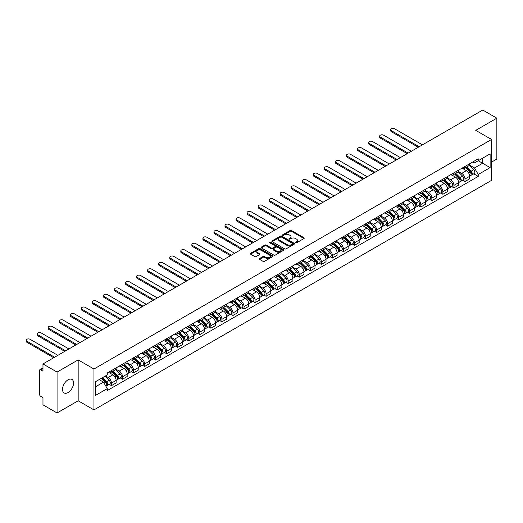 <?xml version="1.0" encoding="UTF-8"?>
<svg xmlns="http://www.w3.org/2000/svg" width="523" height="523" viewBox="0 0 523 523"><rect width="100%" height="100%" fill="white"/><g stroke="black" fill="none" stroke-linecap="round" stroke-linejoin="round"><path stroke-width="0.78" d="M295.6 242.803A0.686 0.399 0 0 0 296.574 242.803L303.961 238.54A0.981 0.569 0 0 0 304.249 238.142A0.981 0.569 0 0 0 303.961 237.736L291.448 230.512A0.981 0.569 0 0 0 290.056 230.512L282.675 234.781A0.686 0.399 0 0 0 283.649 235.343L284.604 234.788A3.145 1.817 0 0 1 289.049 234.788L290.095 235.389A3.145 1.817 0 0 1 291.017 236.677A3.145 1.817 0 0 1 290.095 237.958L289.141 238.514A0.686 0.399 0 0 0 290.108 239.076L291.069 238.521A3.145 1.817 0 0 1 295.515 238.521L296.561 239.122A3.145 1.817 0 0 1 297.482 240.41A3.145 1.817 0 0 1 296.561 241.691L295.6 242.247A0.686 0.399 0 0 0 295.6 242.803L295.6 242.247M68.042 392.564A7.812 4.511 120 0 0 73.142 385.68A7.812 4.511 120 0 0 71.945 379.417A7.812 4.511 120 0 0 68.042 379.809A7.812 4.511 120 0 0 62.937 386.693A7.812 4.511 120 0 0 64.133 392.95A7.812 4.511 120 0 0 68.042 392.564M490.613 138.935A7.812 4.511 120 0 0 489.776 138.19A7.812 4.511 120 0 0 488.711 137.843M259.545 258.525A0.981 0.569 0 0 0 259.258 258.931A0.981 0.569 0 0 0 259.545 259.33L263.056 261.356A0.981 0.569 0 0 0 264.442 261.356L272.646 256.623A0.981 0.569 0 0 0 272.934 256.218A0.981 0.569 0 0 0 272.646 255.819L260.134 248.595A0.981 0.569 0 0 0 258.741 248.595L250.543 253.328A0.981 0.569 0 0 0 250.256 253.733A0.981 0.569 0 0 0 250.543 254.132L254.779 256.584A0.981 0.569 0 0 0 256.172 256.584L259.683 254.557A0.981 0.569 0 0 0 259.97 254.152A0.981 0.569 0 0 0 259.683 253.753L257.578 252.537A2.628 1.517 0 0 1 256.806 251.465A2.628 1.517 0 0 1 258.434 250.059A2.628 1.517 0 0 1 261.297 250.393L269.535 255.146A2.628 1.517 0 0 1 270.306 256.218A2.628 1.517 0 0 1 268.685 257.623A2.628 1.517 0 0 1 265.815 257.296L264.442 256.499A0.981 0.569 0 0 0 263.056 256.499L259.545 258.525L259.545 259.33M93.963 369.009L78.169 359.896L57.066 372.075L42.971 363.943L482.755 110.033L496.85 118.172L475.747 130.358L491.542 139.471L93.963 369.009L93.963 409.901L491.542 180.363L491.542 139.471M284.669 248.876A0.981 0.569 0 0 0 286.061 248.876L294.266 244.143A0.981 0.569 0 0 0 294.554 243.738A0.981 0.569 0 0 0 294.266 243.339L281.753 236.115A0.981 0.569 0 0 0 280.361 236.115L272.156 240.848A0.981 0.569 0 0 0 271.868 241.253A0.981 0.569 0 0 0 272.156 241.652L284.669 248.876M270.038 242.953A0.686 0.399 0 0 1 270.731 243.051L270.731 242.234L283.453 249.576A0.981 0.569 0 0 1 283.741 249.981A0.981 0.569 0 0 1 283.453 250.38L275.255 255.119A0.981 0.569 0 0 1 273.862 255.119L261.35 247.895L261.35 247.091A0.981 0.569 0 0 0 261.062 247.49A0.981 0.569 0 0 0 261.35 247.895M261.35 247.091L264.86 245.065A0.981 0.569 0 0 1 266.253 245.065L271.326 247.994A0.981 0.569 0 0 0 272.718 247.994L275.046 246.647A0.981 0.569 0 0 0 275.333 246.248A0.981 0.569 0 0 0 275.046 245.843L269.763 242.796A0.686 0.399 0 0 1 270.731 242.234M57.066 372.075L57.066 412.967L42.971 404.828L42.971 397.591L40.774 396.323A2 1.157 -120 0 1 39.362 393.871L39.362 370.729A2 1.157 -120 0 1 39.774 369.813L42.971 367.97M491.542 162.123L496.85 159.057L496.85 118.172M57.066 412.967L78.169 400.781L93.963 409.901M42.971 363.943L42.971 371.18L40.774 369.911A2 1.157 -120 0 0 39.774 369.813M464.98 166.458A4.609 2.661 60 0 1 464.025 168.524L468.7 165.83A4.609 2.661 -120 0 0 469.654 163.758M458.351 171.42L461.724 173.368A4.609 2.661 60 0 1 464.98 179.01L469.654 176.31A4.609 2.661 -120 0 0 466.398 170.668L463.051 168.739M469.654 176.31L469.654 178.807L464.98 181.507L462.737 180.213M464.025 168.524A4.609 2.661 60 0 1 461.757 168.321M464.98 179.01L464.98 181.507M453.931 172.838A4.609 2.661 60 0 1 452.977 174.904L457.651 172.204A4.609 2.661 -120 0 0 458.606 170.138M451.695 186.587L453.931 187.881L458.606 185.188L458.606 182.69A4.609 2.661 -120 0 0 455.35 177.049L452.003 175.113M452.977 174.904A4.609 2.661 60 0 1 450.708 174.695M447.302 177.8L450.676 179.749A4.609 2.661 60 0 1 453.931 185.39L453.931 187.881M442.883 179.212A4.609 2.661 60 0 1 441.935 181.285L446.603 178.585A4.609 2.661 -120 0 0 447.557 176.519M440.647 192.967L442.883 194.262L447.557 191.562L447.557 189.071A4.609 2.661 -120 0 0 444.302 183.429L440.954 181.494M441.935 181.285A4.609 2.661 60 0 1 439.666 181.076M436.254 184.174L439.627 186.123A4.609 2.661 60 0 1 442.883 191.764L442.883 194.262M431.841 185.593A4.609 2.661 60 0 1 430.887 187.659L435.561 184.965A4.609 2.661 -120 0 0 436.509 182.893M429.599 199.348L431.841 200.642L436.515 197.942L436.515 195.445A4.609 2.661 -120 0 0 433.253 189.803L429.906 187.875M430.887 187.659A4.609 2.661 60 0 1 428.618 187.456M425.206 190.555L428.579 192.503A4.609 2.661 60 0 1 431.841 198.145L431.841 200.642M420.793 191.974A4.609 2.661 60 0 1 419.838 194.04L424.513 191.34A4.609 2.661 -120 0 0 425.467 189.274M418.55 205.722L420.793 207.016L425.467 204.316L425.467 201.826A4.609 2.661 -120 0 0 422.205 196.184L418.864 194.249M419.838 194.04A4.609 2.661 60 0 1 417.57 193.83M414.157 196.936L417.531 198.884A4.609 2.661 60 0 1 420.793 204.526L420.793 207.016M409.744 198.348A4.609 2.661 60 0 1 408.79 200.42L413.464 197.72A4.609 2.661 -120 0 0 414.419 195.654M407.502 212.103L409.744 213.397L414.419 210.697L414.419 208.206A4.609 2.661 -120 0 0 411.156 202.564L407.816 200.629M408.79 200.42A4.609 2.661 60 0 1 406.521 200.211M403.109 203.31L406.482 205.258A4.609 2.661 60 0 1 409.744 210.9L409.744 213.397M398.696 204.728A4.609 2.661 60 0 1 397.742 206.794L402.416 204.101A4.609 2.661 -120 0 0 403.37 202.028M396.454 218.483L398.696 219.778L403.37 217.078L403.37 214.58A4.609 2.661 -120 0 0 400.108 208.939L396.767 207.01M397.742 206.794A4.609 2.661 60 0 1 395.473 206.592M392.06 209.69L395.44 211.638A4.609 2.661 60 0 1 398.696 217.28L398.696 219.778M387.648 211.109A4.609 2.661 60 0 1 386.693 213.175L391.367 210.475A4.609 2.661 -120 0 0 392.322 208.409M385.405 224.857L387.648 226.152L392.322 223.452L392.322 220.961A4.609 2.661 -120 0 0 389.066 215.319L385.719 213.384M386.693 213.175A4.609 2.661 60 0 1 384.425 212.966M381.012 216.071L384.392 218.019A4.609 2.661 60 0 1 387.648 223.661L387.648 226.152M376.599 217.483A4.609 2.661 60 0 1 375.645 219.555L380.319 216.855A4.609 2.661 -120 0 0 381.274 214.79M374.357 231.238L376.599 232.532L381.274 229.832L381.274 227.342A4.609 2.661 -120 0 0 378.018 221.7L374.671 219.765M375.645 219.555A4.609 2.661 60 0 1 373.376 219.346M369.964 222.445L373.344 224.393A4.609 2.661 60 0 1 376.599 230.035L376.599 232.532M365.551 223.864A4.609 2.661 60 0 1 364.596 225.929L369.271 223.236A4.609 2.661 -120 0 0 370.225 221.164M363.308 237.619L365.551 238.913L370.225 236.213L370.225 233.716A4.609 2.661 -120 0 0 366.969 228.074L363.622 226.145M364.596 225.929A4.609 2.661 60 0 1 362.328 225.727M358.915 228.826L362.295 230.774A4.609 2.661 60 0 1 365.551 236.416L365.551 238.913M354.502 230.244A4.609 2.661 60 0 1 353.548 232.31L358.222 229.61A4.609 2.661 -120 0 0 359.177 227.544M352.26 243.993L354.502 245.287L359.177 242.587L359.177 240.096A4.609 2.661 -120 0 0 355.921 234.454L352.574 232.519M353.548 232.31A4.609 2.661 60 0 1 351.279 232.101M347.873 235.2L351.247 237.154A4.609 2.661 60 0 1 354.502 242.796L354.502 245.287M343.454 236.618A4.609 2.661 60 0 1 342.5 238.691L347.174 235.991A4.609 2.661 -120 0 0 348.128 233.925M341.218 250.373L343.454 251.668L348.128 248.968L348.128 246.477A4.609 2.661 -120 0 0 344.873 240.828L341.526 238.9M342.5 238.691A4.609 2.661 60 0 1 340.231 238.481M336.825 241.58L340.198 243.528A4.609 2.661 60 0 1 343.454 249.17L343.454 251.668M332.406 242.999A4.609 2.661 60 0 1 331.451 245.065L336.126 242.371A4.609 2.661 -120 0 0 337.08 240.299M330.17 256.754L332.406 258.048L337.08 255.348L337.08 252.851A4.609 2.661 -120 0 0 333.824 247.209L330.477 245.28M331.451 245.065A4.609 2.661 60 0 1 329.189 244.862M325.777 247.961L329.15 249.909A4.609 2.661 60 0 1 332.406 255.551L332.406 258.048M321.357 249.379A4.609 2.661 60 0 1 320.409 251.445L325.084 248.745A4.609 2.661 -120 0 0 326.032 246.679M319.122 263.128L321.364 264.422L326.032 261.722L326.032 259.231A4.609 2.661 -120 0 0 322.776 253.59L319.429 251.655M320.409 251.445A4.609 2.661 60 0 1 318.141 251.236M314.728 254.335L318.102 256.29A4.609 2.661 60 0 1 321.364 261.931L321.364 264.422M310.316 255.754A4.609 2.661 60 0 1 309.361 257.826L314.035 255.126A4.609 2.661 -120 0 0 314.99 253.06M308.073 269.508L310.316 270.803L314.99 268.103L314.99 265.612A4.609 2.661 -120 0 0 311.728 259.964L308.387 258.035M309.361 257.826A4.609 2.661 60 0 1 307.093 257.617M303.68 260.716L307.053 262.664A4.609 2.661 60 0 1 310.316 268.306L310.316 270.803M299.267 262.134A4.609 2.661 60 0 1 298.313 264.2L302.987 261.5A4.609 2.661 -120 0 0 303.941 259.434M297.025 275.889L299.267 277.183L303.941 274.483L303.941 271.986A4.609 2.661 -120 0 0 300.679 266.344L297.339 264.416M298.313 264.2A4.609 2.661 60 0 1 296.044 263.991M292.632 267.096L296.005 269.044A4.609 2.661 60 0 1 299.267 274.686L299.267 277.183M288.219 268.515A4.609 2.661 60 0 1 287.264 270.581L291.939 267.881A4.609 2.661 -120 0 0 292.893 265.815M285.976 282.263L288.219 283.558L292.893 280.858L292.893 278.367A4.609 2.661 -120 0 0 289.631 272.725L286.29 270.79M287.264 270.581A4.609 2.661 60 0 1 284.996 270.371M281.583 273.47L284.957 275.425A4.609 2.661 60 0 1 288.219 281.067L288.219 283.558M277.17 274.889A4.609 2.661 60 0 1 276.216 276.961L280.89 274.261A4.609 2.661 -120 0 0 281.845 272.189M274.928 288.644L277.17 289.938L281.845 287.238L281.845 284.747A4.609 2.661 -120 0 0 278.589 279.099L275.242 277.17M276.216 276.961A4.609 2.661 60 0 1 273.947 276.752M270.535 279.851L273.915 281.799A4.609 2.661 60 0 1 277.17 287.441L277.17 289.938M266.122 281.269A4.609 2.661 60 0 1 265.168 283.335L269.842 280.635A4.609 2.661 -120 0 0 270.796 278.569M263.88 295.024L266.122 296.312L270.796 293.619L270.796 291.121A4.609 2.661 -120 0 0 267.541 285.48L264.193 283.551M265.168 283.335A4.609 2.661 60 0 1 262.899 283.126M259.486 286.231L262.866 288.18A4.609 2.661 60 0 1 266.122 293.821L266.122 296.312M255.074 287.65A4.609 2.661 60 0 1 254.119 289.716L258.793 287.016A4.609 2.661 -120 0 0 259.748 284.95M252.831 301.398L255.074 302.693L259.748 299.993L259.748 297.502A4.609 2.661 -120 0 0 256.492 291.86L253.145 289.925M254.119 289.716A4.609 2.661 60 0 1 251.851 289.507M248.438 292.605L251.818 294.56A4.609 2.661 60 0 1 255.074 300.202L255.074 302.693M244.025 294.024A4.609 2.661 60 0 1 243.071 296.096L247.745 293.396A4.609 2.661 -120 0 0 248.7 291.324M241.783 307.779L244.025 309.073L248.7 306.373L248.7 303.883A4.609 2.661 -120 0 0 245.444 298.234L242.097 296.306M243.071 296.096A4.609 2.661 60 0 1 240.802 295.887M237.39 298.986L240.77 300.934A4.609 2.661 60 0 1 244.025 306.576L244.025 309.073M232.977 300.405A4.609 2.661 60 0 1 232.022 302.471L236.697 299.771A4.609 2.661 -120 0 0 237.651 297.705M230.735 314.16L232.977 315.447L237.651 312.754L237.651 310.257A4.609 2.661 -120 0 0 234.396 304.615L231.048 302.686M232.022 302.471A4.609 2.661 60 0 1 229.754 302.261M226.348 305.367L229.721 307.315A4.609 2.661 60 0 1 232.977 312.957L232.977 315.447M221.929 306.785A4.609 2.661 60 0 1 220.974 308.851L225.648 306.151A4.609 2.661 -120 0 0 226.603 304.085M219.693 320.534L221.929 321.828L226.603 319.128L226.603 316.637A4.609 2.661 -120 0 0 223.347 310.995L220 309.06M220.974 308.851A4.609 2.661 60 0 1 218.706 308.642M215.299 311.741L218.673 313.695A4.609 2.661 60 0 1 221.929 319.337L221.929 321.828M210.88 313.159A4.609 2.661 60 0 1 209.932 315.232L214.6 312.532A4.609 2.661 -120 0 0 215.554 310.459M208.644 326.914L210.88 328.209L215.554 325.509L215.554 323.011A4.609 2.661 -120 0 0 212.299 317.369L208.952 315.441M209.932 315.232A4.609 2.661 60 0 1 207.664 315.023M204.251 318.121L207.624 320.069A4.609 2.661 60 0 1 210.88 325.711L210.88 328.209M199.838 319.54A4.609 2.661 60 0 1 198.884 321.606L203.558 318.906A4.609 2.661 -120 0 0 204.506 316.84M197.596 333.295L199.838 334.583L204.513 331.889L204.513 329.392A4.609 2.661 -120 0 0 201.25 323.75L197.903 321.822M198.884 321.606A4.609 2.661 60 0 1 196.615 321.397M193.203 324.502L196.576 326.45A4.609 2.661 60 0 1 199.838 332.092L199.838 334.583M188.79 325.921A4.609 2.661 60 0 1 187.835 327.986L192.51 325.286A4.609 2.661 -120 0 0 193.464 323.221M186.548 339.669L188.79 340.963L193.464 338.263L193.464 335.773A4.609 2.661 -120 0 0 190.202 330.131L186.861 328.196M187.835 327.986A4.609 2.661 60 0 1 185.567 327.777M182.154 330.876L185.528 332.824A4.609 2.661 60 0 1 188.79 338.473L188.79 340.963M177.742 332.295A4.609 2.661 60 0 1 176.787 334.367L181.461 331.667A4.609 2.661 -120 0 0 182.416 329.595M175.499 346.049L177.742 347.344L182.416 344.644L182.416 342.147A4.609 2.661 -120 0 0 179.154 336.505L175.813 334.576M176.787 334.367A4.609 2.661 60 0 1 174.519 334.158M171.106 337.257L174.479 339.205A4.609 2.661 60 0 1 177.742 344.847L177.742 347.344M166.693 338.675A4.609 2.661 60 0 1 165.739 340.741L170.413 338.041A4.609 2.661 -120 0 0 171.367 335.975M164.451 352.424L166.693 353.718L171.367 351.025L171.367 348.527A4.609 2.661 -120 0 0 168.105 342.885L164.765 340.957M165.739 340.741A4.609 2.661 60 0 1 163.47 340.532M160.058 343.637L163.438 345.585A4.609 2.661 60 0 1 166.693 351.227L166.693 353.718M155.645 345.049A4.609 2.661 60 0 1 154.69 347.122L159.365 344.422A4.609 2.661 -120 0 0 160.319 342.356M153.402 358.804L155.645 360.099L160.319 357.399L160.319 354.908A4.609 2.661 -120 0 0 157.063 349.266L153.716 347.331M154.69 347.122A4.609 2.661 60 0 1 152.422 346.912M149.009 350.011L152.389 351.959A4.609 2.661 60 0 1 155.645 357.608L155.645 360.099M144.596 351.43A4.609 2.661 60 0 1 143.642 353.496L148.316 350.802A4.609 2.661 -120 0 0 149.271 348.73M142.354 365.185L144.596 366.479L149.271 363.779L149.271 361.282A4.609 2.661 -120 0 0 146.015 355.64L142.668 353.711M143.642 353.496A4.609 2.661 60 0 1 141.373 353.293M137.961 356.392L141.341 358.34A4.609 2.661 60 0 1 144.596 363.982L144.596 366.479M133.548 357.81A4.609 2.661 60 0 1 132.594 359.876L137.268 357.176A4.609 2.661 -120 0 0 138.222 355.11M131.306 371.559L133.548 372.853L138.222 370.16L138.222 367.662A4.609 2.661 -120 0 0 134.967 362.021L131.619 360.092M132.594 359.876A4.609 2.661 60 0 1 130.325 359.667M126.912 362.772L130.292 364.721A4.609 2.661 60 0 1 133.548 370.362L133.548 372.853M122.5 364.185A4.609 2.661 60 0 1 121.545 366.257L126.22 363.557A4.609 2.661 -120 0 0 127.174 361.491M120.257 377.939L122.5 379.234L127.174 376.534L127.174 374.043A4.609 2.661 -120 0 0 123.918 368.401L120.571 366.466M121.545 366.257A4.609 2.661 60 0 1 119.277 366.048M115.871 369.146L119.244 371.095A4.609 2.661 60 0 1 122.5 376.743L122.5 379.234M111.451 370.565A4.609 2.661 60 0 1 110.497 372.631L115.171 369.938A4.609 2.661 -120 0 0 116.126 367.865M109.215 384.32L111.451 385.614L116.126 382.914L116.126 380.417A4.609 2.661 -120 0 0 112.87 374.775L109.523 372.847M110.497 372.631A4.609 2.661 60 0 1 108.228 372.428M105.502 375.919L108.196 377.475A4.609 2.661 60 0 1 111.451 383.117L111.451 385.614M472.805 161.94L474.472 162.901L490.123 153.867L482.618 158.201L482.618 163.268L474.472 167.968L469.393 165.039M95.376 386.837L103.521 382.136L107.274 388.641L95.376 395.506L95.376 381.77L107.274 374.899L107.274 372.977L478.225 158.815L478.225 160.731L490.123 167.602L478.225 174.473L474.472 167.968M490.123 153.867L490.123 167.602M107.274 388.641L107.274 390.557L478.225 176.395L478.225 174.473M78.169 359.896L78.169 400.781M103.521 382.136L99.128 379.6M473.786 173.832L478.225 176.395M295.881 242.901L296.561 242.509A3.145 1.817 0 0 0 297.482 241.227L297.482 240.41M291.017 236.677L291.017 237.494A3.145 1.817 0 0 1 290.095 238.776L289.415 239.168M303.961 237.736L303.961 238.54L291.448 231.336A0.981 0.569 0 0 0 290.056 231.336L282.95 235.435M294.266 243.339L294.266 244.143L281.753 236.932A0.981 0.569 0 0 0 280.361 236.932L272.169 241.659L272.156 240.848M292.527 244.019A0.686 0.399 0 0 0 292.527 243.457L281.544 237.115A0.686 0.399 0 0 0 280.57 237.115L279.563 237.697A3.145 1.817 0 0 0 278.641 238.985A3.145 1.817 0 0 0 279.563 240.266L287.068 244.601A3.145 1.817 0 0 0 291.52 244.601L292.527 244.019L292.527 244.836A0.686 0.399 0 0 0 292.73 244.555L292.73 243.738M278.641 238.985L278.641 239.802A3.145 1.817 0 0 0 279.563 241.083L279.563 240.266M292.527 244.836L291.52 245.418A3.145 1.817 0 0 1 287.068 245.418L279.563 241.083M261.363 247.902L264.86 245.882L264.86 245.065M275.333 246.248L275.333 247.065A0.981 0.569 0 0 1 275.046 247.464L272.718 248.811A0.981 0.569 0 0 1 271.326 248.811L266.253 245.882A0.981 0.569 0 0 0 264.86 245.882M270.731 243.051L283.44 250.386M276.589 251.033A2.628 1.517 0 0 0 279.459 251.36A2.628 1.517 0 0 0 281.08 249.961A2.628 1.517 0 0 0 280.308 248.889L277.406 247.209A0.981 0.569 0 0 0 276.02 247.209L273.686 248.556A0.981 0.569 0 0 0 273.398 248.955A0.981 0.569 0 0 0 273.686 249.36L276.589 251.033L276.589 251.851A2.628 1.517 0 0 0 279.459 252.178A2.628 1.517 0 0 0 281.08 250.779L281.08 249.961M273.398 248.955L273.398 249.772A0.981 0.569 0 0 0 273.686 250.177L273.686 249.36M276.589 251.851L273.686 250.177M270.306 256.218L270.306 257.035A2.628 1.517 0 0 1 268.685 258.44A2.628 1.517 0 0 1 265.815 258.114L264.442 257.316A0.981 0.569 0 0 0 263.056 257.316L259.558 259.336M256.806 251.465L256.806 252.282A2.628 1.517 0 0 0 257.578 253.354L257.578 252.537M259.683 253.753L259.683 254.557L257.578 253.354M272.646 255.819L272.646 256.623L260.134 249.412A0.981 0.569 0 0 0 258.741 249.412L250.556 254.139L250.543 253.328M465.575 167.635L469.929 171.923A2.504 1.445 60 0 1 470.589 175.682L469.654 176.218M466.444 168.491L468.288 169.557M422.453 144.851L394.656 128.802A2.301 1.327 -0 0 0 392.145 128.514A2.301 1.327 -0 0 0 390.727 129.743A2.301 1.327 -0 0 0 391.4 130.685L419.198 146.728M466.058 167.353L470.824 172.054A1.203 0.693 60 0 1 471.145 173.858A1.203 0.693 60 0 1 471.033 173.898M466.778 166.935L471.131 171.23A2.504 1.445 60 0 1 471.792 174.983A2.504 1.445 60 0 1 471.033 175.068M469.216 165.353L473.681 169.759A2.504 1.445 60 0 1 474.341 173.512L471.792 174.983M418.276 147.264L391.4 131.744A2.301 1.327 180 0 1 390.727 130.802L390.727 129.743M454.526 174.009L458.88 178.304A2.504 1.445 60 0 1 459.54 182.056L458.606 182.599M455.396 174.865L457.239 175.931M411.405 151.225L383.607 135.182A2.301 1.327 -0 0 0 381.097 134.895A2.301 1.327 -0 0 0 379.678 136.117A2.301 1.327 -0 0 0 380.352 137.059L408.149 153.108M455.01 173.734L459.776 178.435A1.203 0.693 60 0 1 460.096 180.232A1.203 0.693 60 0 1 459.985 180.278M455.729 173.316L460.083 177.611A2.504 1.445 60 0 1 460.743 181.363A2.504 1.445 60 0 1 459.992 181.442M458.168 171.734L462.633 176.14A2.504 1.445 60 0 1 463.293 179.892L460.743 181.363M407.227 153.638L380.352 138.124A2.301 1.327 180 0 1 379.678 137.183L379.678 136.117M443.478 180.389L447.832 184.684A2.504 1.445 60 0 1 448.492 188.437L447.557 188.973M444.347 181.246L446.191 182.311M400.357 157.606L372.566 141.556A2.301 1.327 -0 0 0 370.055 141.269A2.301 1.327 -0 0 0 368.63 142.498A2.301 1.327 -0 0 0 369.303 143.439L397.101 159.489M443.962 180.108L448.727 184.815A1.203 0.693 60 0 1 449.048 186.613A1.203 0.693 60 0 1 448.937 186.659M444.687 179.696L449.035 183.985A2.504 1.445 60 0 1 449.695 187.744A2.504 1.445 60 0 1 448.943 187.822M447.119 178.108L451.584 182.514A2.504 1.445 60 0 1 452.245 186.266L449.695 187.744M396.179 160.018L369.303 144.505A2.301 1.327 180 0 1 368.63 143.564L368.63 142.498M432.436 186.77L436.783 191.058A2.504 1.445 60 0 1 437.444 194.818L436.509 195.354M433.299 187.626L435.143 188.692M389.308 163.987L361.517 147.937A2.301 1.327 -0 0 0 359.007 147.649A2.301 1.327 -0 0 0 357.582 148.878A2.301 1.327 -0 0 0 358.255 149.82L386.052 165.863M432.913 186.489L437.679 191.189A1.203 0.693 60 0 1 437.999 192.994A1.203 0.693 60 0 1 437.888 193.033M433.639 186.07L437.986 190.365A2.504 1.445 60 0 1 438.647 194.118A2.504 1.445 60 0 1 437.895 194.203M436.071 184.488L440.536 188.895A2.504 1.445 60 0 1 441.196 192.647L438.647 194.118M385.131 166.399L358.255 150.879A2.301 1.327 180 0 1 357.582 149.938L357.582 148.878M421.388 193.144L425.735 197.439A2.504 1.445 60 0 1 426.395 201.192L425.461 201.734M422.251 194L424.101 195.066M378.266 170.361L350.469 154.318A2.301 1.327 -0 0 0 347.958 154.024A2.301 1.327 -0 0 0 346.533 155.253A2.301 1.327 -0 0 0 347.207 156.194L375.004 172.244M421.865 192.869L426.631 197.57A1.203 0.693 60 0 1 426.951 199.368A1.203 0.693 60 0 1 426.84 199.413M422.591 192.451L426.938 196.746A2.504 1.445 60 0 1 427.605 200.499A2.504 1.445 60 0 1 426.846 200.577M425.022 190.869L429.488 195.275A2.504 1.445 60 0 1 430.148 199.028L427.605 200.499M374.082 172.773L347.207 157.26A2.301 1.327 180 0 1 346.533 156.318L346.533 155.253M410.339 199.525L414.687 203.82A2.504 1.445 60 0 1 415.347 207.572L414.419 208.108M411.202 200.381L413.052 201.447M367.218 176.741L339.42 160.692A2.301 1.327 -0 0 0 336.91 160.404A2.301 1.327 -0 0 0 335.485 161.633A2.301 1.327 -0 0 0 336.165 162.575L363.956 178.624M410.823 199.243L415.589 203.944A1.203 0.693 60 0 1 415.903 205.748A1.203 0.693 60 0 1 415.792 205.794M411.542 198.832L415.896 203.12A2.504 1.445 60 0 1 416.556 206.879A2.504 1.445 60 0 1 415.798 206.958M413.974 197.243L418.446 201.649A2.504 1.445 60 0 1 419.106 205.402L416.556 206.879M363.04 179.154L336.165 163.64A2.301 1.327 180 0 1 335.485 162.699L335.485 161.633M399.291 205.905L403.645 210.194A2.504 1.445 60 0 1 404.305 213.953L403.37 214.489M400.16 206.762L402.004 207.827M356.17 183.122L328.372 167.072A2.301 1.327 -0 0 0 325.862 166.785A2.301 1.327 -0 0 0 324.437 168.014A2.301 1.327 -0 0 0 325.116 168.955L352.907 184.998M399.775 205.624L404.541 210.324A1.203 0.693 60 0 1 404.854 212.129A1.203 0.693 60 0 1 404.743 212.168M400.494 205.206L404.848 209.501A2.504 1.445 60 0 1 405.508 213.253A2.504 1.445 60 0 1 404.75 213.338M402.926 203.624L407.397 208.03A2.504 1.445 60 0 1 408.058 211.782L405.508 213.253M351.992 185.534L325.116 170.014A2.301 1.327 180 0 1 324.437 169.073L324.437 168.014M388.243 212.279L392.596 216.574A2.504 1.445 60 0 1 393.257 220.327L392.322 220.869M389.112 213.136L390.956 214.201M345.121 189.496L317.324 173.453A2.301 1.327 -0 0 0 314.813 173.159A2.301 1.327 -0 0 0 313.395 174.388A2.301 1.327 -0 0 0 314.068 175.329L341.865 191.379M388.726 212.005L393.492 216.705A1.203 0.693 60 0 1 393.806 218.503A1.203 0.693 60 0 1 393.695 218.549M389.445 211.586L393.799 215.881A2.504 1.445 60 0 1 394.46 219.634A2.504 1.445 60 0 1 393.701 219.712M391.884 210.004L396.349 214.41A2.504 1.445 60 0 1 397.009 218.163L394.46 219.634M340.944 191.908L314.068 176.395A2.301 1.327 180 0 1 313.395 175.453L313.395 174.388M377.194 218.66L381.548 222.955A2.504 1.445 60 0 1 382.208 226.707L381.274 227.244M378.064 219.516L379.907 220.582M334.073 195.877L306.275 179.827A2.301 1.327 -0 0 0 303.765 179.539A2.301 1.327 -0 0 0 302.346 180.768A2.301 1.327 -0 0 0 303.02 181.71L330.817 197.759M377.678 218.379L382.444 223.079A1.203 0.693 60 0 1 382.758 224.883A1.203 0.693 60 0 1 382.653 224.929M378.397 217.967L382.751 222.255A2.504 1.445 60 0 1 383.411 226.014A2.504 1.445 60 0 1 382.653 226.093M380.836 216.378L385.301 220.784A2.504 1.445 60 0 1 385.961 224.537L383.411 226.014M329.895 198.289L303.02 182.775A2.301 1.327 180 0 1 302.346 181.834L302.346 180.768M366.146 225.04L370.5 229.329A2.504 1.445 60 0 1 371.16 233.088L370.225 233.624M367.015 225.897L368.859 226.956M323.024 202.257L295.227 186.208A2.301 1.327 -0 0 0 292.717 185.92A2.301 1.327 -0 0 0 291.298 187.149A2.301 1.327 -0 0 0 291.971 188.09L319.769 204.133M366.63 224.759L371.395 229.46A1.203 0.693 60 0 1 371.709 231.264A1.203 0.693 60 0 1 371.605 231.303M367.349 224.341L371.703 228.636A2.504 1.445 60 0 1 372.363 232.389A2.504 1.445 60 0 1 371.605 232.474M369.787 222.759L374.252 227.165A2.504 1.445 60 0 1 374.913 230.918L372.363 232.389M318.847 204.67L291.971 189.149A2.301 1.327 180 0 1 291.298 188.208L291.298 187.149M355.097 231.414L359.451 235.71A2.504 1.445 60 0 1 360.112 239.462L359.177 240.005M355.967 232.271L357.81 233.336M311.976 208.631L284.179 192.588A2.301 1.327 -0 0 0 281.668 192.294A2.301 1.327 -0 0 0 280.25 193.523A2.301 1.327 -0 0 0 280.923 194.464L308.72 210.514M355.581 231.14L360.347 235.84A1.203 0.693 60 0 1 360.667 237.638A1.203 0.693 60 0 1 360.556 237.684M356.3 230.721L360.654 235.017A2.504 1.445 60 0 1 361.315 238.769A2.504 1.445 60 0 1 360.556 238.848M358.739 229.139L363.204 233.546A2.504 1.445 60 0 1 363.864 237.298L361.315 238.769M307.799 211.044L280.923 195.53A2.301 1.327 180 0 1 280.25 194.589L280.25 193.523M344.049 237.795L348.403 242.09A2.504 1.445 60 0 1 349.063 245.843L348.128 246.379M344.919 238.651L346.762 239.717M300.928 215.012L273.13 198.962A2.301 1.327 -0 0 0 270.62 198.675A2.301 1.327 -0 0 0 269.201 199.904A2.301 1.327 -0 0 0 269.875 200.845L297.672 216.895M344.533 237.514L349.299 242.214A1.203 0.693 60 0 1 349.619 244.019A1.203 0.693 60 0 1 349.508 244.064M345.252 237.102L349.606 241.391A2.504 1.445 60 0 1 350.266 245.15A2.504 1.445 60 0 1 349.514 245.228M347.69 235.513L352.156 239.92A2.504 1.445 60 0 1 352.816 243.672L350.266 245.15M296.75 217.424L269.875 201.904A2.301 1.327 180 0 1 269.201 200.969L269.201 199.904M333.001 244.176L337.355 248.464A2.504 1.445 60 0 1 338.015 252.223L337.08 252.759M333.87 245.032L335.714 246.091M289.879 221.392L262.088 205.343A2.301 1.327 -0 0 0 259.578 205.055A2.301 1.327 -0 0 0 258.153 206.284A2.301 1.327 -0 0 0 258.826 207.226L286.624 223.269M333.484 243.895L338.25 248.595A1.203 0.693 60 0 1 338.571 250.399A1.203 0.693 60 0 1 338.459 250.439M334.21 243.476L338.558 247.771A2.504 1.445 60 0 1 339.218 251.524A2.504 1.445 60 0 1 338.466 251.602M336.642 241.894L341.107 246.3A2.504 1.445 60 0 1 341.767 250.053L339.218 251.524M285.702 223.805L258.826 208.285A2.301 1.327 180 0 1 258.153 207.343L258.153 206.284M321.952 250.55L326.306 254.845A2.504 1.445 60 0 1 326.967 258.597L326.032 259.14M322.822 251.406L324.665 252.472M278.831 227.767L251.04 211.723A2.301 1.327 -0 0 0 248.53 211.429A2.301 1.327 -0 0 0 247.104 212.658A2.301 1.327 -0 0 0 247.778 213.6L275.575 229.649M322.436 250.275L327.202 254.976A1.203 0.693 60 0 1 327.522 256.773A1.203 0.693 60 0 1 327.411 256.819M323.162 249.857L327.509 254.152A2.504 1.445 60 0 1 328.169 257.904A2.504 1.445 60 0 1 327.418 257.983M325.594 248.275L330.059 252.674A2.504 1.445 60 0 1 330.719 256.433L328.169 257.904M274.653 230.179L247.778 214.665A2.301 1.327 180 0 1 247.104 213.724L247.104 212.658M310.91 256.93L315.258 261.225A2.504 1.445 60 0 1 315.918 264.978L314.983 265.514M311.773 257.787L313.623 258.852M267.783 234.147L239.992 218.098A2.301 1.327 -0 0 0 237.481 217.81A2.301 1.327 -0 0 0 236.056 219.039A2.301 1.327 -0 0 0 236.729 219.98L264.527 236.03M311.388 256.649L316.154 261.35A1.203 0.693 60 0 1 316.474 263.154A1.203 0.693 60 0 1 316.363 263.2M312.113 256.237L316.461 260.526A2.504 1.445 60 0 1 317.121 264.285A2.504 1.445 60 0 1 316.369 264.363M314.545 254.649L319.01 259.055A2.504 1.445 60 0 1 319.671 262.808L317.121 264.285M263.605 236.559L236.729 221.039A2.301 1.327 180 0 1 236.056 220.105L236.056 219.039M299.862 263.311L304.209 267.599A2.504 1.445 60 0 1 304.87 271.352L303.941 271.895M300.725 264.161L302.575 265.226M256.741 240.528L228.943 224.478A2.301 1.327 -0 0 0 226.433 224.19A2.301 1.327 -0 0 0 225.008 225.42A2.301 1.327 -0 0 0 225.681 226.361L253.478 242.404M300.339 263.03L305.105 267.73A1.203 0.693 60 0 1 305.425 269.535A1.203 0.693 60 0 1 305.314 269.574M301.065 262.611L305.419 266.907A2.504 1.445 60 0 1 306.079 270.659A2.504 1.445 60 0 1 305.321 270.737M303.497 261.029L307.969 265.436A2.504 1.445 60 0 1 308.629 269.188L306.079 270.659M252.557 242.94L225.681 227.42A2.301 1.327 180 0 1 225.008 226.479L225.008 225.42M288.814 269.685L293.161 273.98A2.504 1.445 60 0 1 293.821 277.733L292.893 278.275M289.683 270.541L291.527 271.607M245.692 246.902L217.895 230.852A2.301 1.327 -0 0 0 215.384 230.565A2.301 1.327 -0 0 0 213.959 231.794A2.301 1.327 -0 0 0 214.639 232.735L242.43 248.785M289.297 269.41L294.063 274.111A1.203 0.693 60 0 1 294.377 275.909A1.203 0.693 60 0 1 294.266 275.954M290.017 268.992L294.371 273.287A2.504 1.445 60 0 1 295.031 277.04A2.504 1.445 60 0 1 294.272 277.118M292.449 267.403L296.92 271.81A2.504 1.445 60 0 1 297.58 275.569L295.031 277.04M241.515 249.314L214.639 233.801A2.301 1.327 180 0 1 213.959 232.859L213.959 231.794M277.765 276.066L282.119 280.361A2.504 1.445 60 0 1 282.78 284.113L281.845 284.649M278.635 276.922L280.478 277.988M234.644 253.282L206.846 237.233A2.301 1.327 -0 0 0 204.336 236.945A2.301 1.327 -0 0 0 202.911 238.174A2.301 1.327 -0 0 0 203.591 239.116L231.382 255.165M278.249 275.784L283.015 280.485A1.203 0.693 60 0 1 283.329 282.289A1.203 0.693 60 0 1 283.218 282.335M278.968 275.366L283.322 279.661A2.504 1.445 60 0 1 283.982 283.414A2.504 1.445 60 0 1 283.224 283.499M281.407 273.784L285.872 278.19A2.504 1.445 60 0 1 286.532 281.943L283.982 283.414M230.466 255.695L203.591 240.175A2.301 1.327 180 0 1 202.911 239.24L202.911 238.174M266.717 282.44L271.071 286.735A2.504 1.445 60 0 1 271.731 290.487L270.796 291.03M267.586 283.296L269.43 284.362M223.596 259.663L195.798 243.613A2.301 1.327 -0 0 0 193.288 243.326A2.301 1.327 -0 0 0 191.869 244.555A2.301 1.327 -0 0 0 192.542 245.49L220.34 261.539M267.201 282.165L271.967 286.866A1.203 0.693 60 0 1 272.28 288.67A1.203 0.693 60 0 1 272.176 288.709M267.92 281.747L272.274 286.042A2.504 1.445 60 0 1 272.934 289.794A2.504 1.445 60 0 1 272.176 289.873M270.358 280.165L274.823 284.571A2.504 1.445 60 0 1 275.484 288.323L272.934 289.794M219.418 262.075L192.542 246.555A2.301 1.327 180 0 1 191.869 245.614L191.869 244.555M255.669 288.82L260.023 293.115A2.504 1.445 60 0 1 260.683 296.868L259.748 297.41M256.538 289.677L258.382 290.742M212.547 266.037L184.75 249.987A2.301 1.327 -0 0 0 182.239 249.7A2.301 1.327 -0 0 0 180.821 250.929A2.301 1.327 -0 0 0 181.494 251.87L209.292 267.92M256.152 288.546L260.918 293.246A1.203 0.693 60 0 1 261.232 295.044A1.203 0.693 60 0 1 261.127 295.09M256.871 288.127L261.225 292.422A2.504 1.445 60 0 1 261.886 296.175A2.504 1.445 60 0 1 261.127 296.253M259.31 286.539L263.775 290.945A2.504 1.445 60 0 1 264.435 294.704L261.886 296.175M208.37 268.449L181.494 252.936A2.301 1.327 180 0 1 180.821 251.994L180.821 250.929M244.62 295.201L248.974 299.496A2.504 1.445 60 0 1 249.634 303.248L248.7 303.785M245.49 296.057L247.333 297.123M201.499 272.418L173.701 256.368A2.301 1.327 -0 0 0 171.191 256.08A2.301 1.327 -0 0 0 169.772 257.309A2.301 1.327 -0 0 0 170.446 258.251L198.243 274.3M245.104 294.92L249.87 299.62A1.203 0.693 60 0 1 250.184 301.425A1.203 0.693 60 0 1 250.079 301.47M245.823 294.501L250.177 298.796A2.504 1.445 60 0 1 250.837 302.549A2.504 1.445 60 0 1 250.079 302.634M248.262 292.919L252.727 297.326A2.504 1.445 60 0 1 253.387 301.078L250.837 302.549M197.321 274.83L170.446 259.31A2.301 1.327 180 0 1 169.772 258.375L169.772 257.309M233.572 301.575L237.926 305.87A2.504 1.445 60 0 1 238.586 309.623L237.651 310.165M234.441 302.431L236.285 303.497M190.45 278.798L162.653 262.749A2.301 1.327 -0 0 0 160.143 262.461A2.301 1.327 -0 0 0 158.724 263.69A2.301 1.327 -0 0 0 159.397 264.625L187.195 280.674M234.056 301.3L238.821 306.001A1.203 0.693 60 0 1 239.142 307.805A1.203 0.693 60 0 1 239.031 307.844M234.775 300.882L239.129 305.177A2.504 1.445 60 0 1 239.789 308.93A2.504 1.445 60 0 1 239.031 309.008M237.213 299.3L241.678 303.706A2.504 1.445 60 0 1 242.339 307.459L239.789 308.93M186.273 281.211L159.397 265.691A2.301 1.327 180 0 1 158.724 264.749L158.724 263.69M222.523 307.955L226.877 312.251A2.504 1.445 60 0 1 227.538 316.003L226.603 316.546M223.393 308.812L225.236 309.877M179.402 285.172L151.605 269.123A2.301 1.327 -0 0 0 149.094 268.835A2.301 1.327 -0 0 0 147.676 270.064A2.301 1.327 -0 0 0 148.349 271.006L176.146 287.055M223.007 307.674L227.773 312.381A1.203 0.693 60 0 1 228.093 314.179A1.203 0.693 60 0 1 227.982 314.225M223.726 307.263L228.08 311.558A2.504 1.445 60 0 1 228.741 315.31A2.504 1.445 60 0 1 227.989 315.389M226.165 305.674L230.63 310.08A2.504 1.445 60 0 1 231.29 313.839L228.741 315.31M175.225 287.585L148.349 272.071A2.301 1.327 180 0 1 147.676 271.13L147.676 270.064M211.475 314.336L215.829 318.631A2.504 1.445 60 0 1 216.489 322.384L215.554 322.92M212.345 315.192L214.188 316.258M168.354 291.553L140.563 275.503A2.301 1.327 -0 0 0 138.052 275.216A2.301 1.327 -0 0 0 136.627 276.445A2.301 1.327 -0 0 0 137.301 277.386L165.098 293.436M211.959 314.055L216.725 318.755A1.203 0.693 60 0 1 217.045 320.56A1.203 0.693 60 0 1 216.934 320.606M212.684 313.637L217.032 317.932A2.504 1.445 60 0 1 217.692 321.684A2.504 1.445 60 0 1 216.94 321.769M215.116 312.054L219.582 316.461A2.504 1.445 60 0 1 220.242 320.213L217.692 321.684M164.176 293.965L137.301 278.445A2.301 1.327 180 0 1 136.627 277.51L136.627 276.445M200.427 320.71L204.781 325.005A2.504 1.445 60 0 1 205.441 328.758L204.506 329.3M201.296 321.567L203.14 322.632M157.305 297.927L129.514 281.884A2.301 1.327 -0 0 0 127.004 281.596A2.301 1.327 -0 0 0 125.579 282.825A2.301 1.327 -0 0 0 126.252 283.76L154.05 299.81M200.91 320.436L205.676 325.136A1.203 0.693 60 0 1 205.997 326.94A1.203 0.693 60 0 1 205.885 326.98M201.636 320.017L205.984 324.312A2.504 1.445 60 0 1 206.644 328.065A2.504 1.445 60 0 1 205.892 328.143M204.068 318.435L208.533 322.841A2.504 1.445 60 0 1 209.193 326.594L206.644 328.065M153.128 300.339L126.252 284.826A2.301 1.327 180 0 1 125.579 283.884L125.579 282.825M189.385 327.091L193.732 331.386A2.504 1.445 60 0 1 194.393 335.138L193.458 335.681M190.248 327.947L192.098 329.013M146.263 304.308L118.466 288.258A2.301 1.327 -0 0 0 115.956 287.97A2.301 1.327 -0 0 0 114.53 289.199A2.301 1.327 -0 0 0 115.204 290.141L143.001 306.19M189.862 326.81L194.628 331.517A1.203 0.693 60 0 1 194.948 333.314A1.203 0.693 60 0 1 194.837 333.36M190.588 326.398L194.935 330.693A2.504 1.445 60 0 1 195.602 334.445A2.504 1.445 60 0 1 194.844 334.524M193.02 324.809L197.485 329.215A2.504 1.445 60 0 1 198.145 332.974L195.602 334.445M142.079 306.72L115.204 291.206A2.301 1.327 180 0 1 114.53 290.265L114.53 289.199M178.336 333.471L182.684 337.766A2.504 1.445 60 0 1 183.344 341.519L182.416 342.055M179.199 334.328L181.05 335.393M135.215 310.688L107.418 294.639A2.301 1.327 -0 0 0 104.907 294.351A2.301 1.327 -0 0 0 103.482 295.58A2.301 1.327 -0 0 0 104.162 296.521L131.953 312.571M178.82 333.19L183.586 337.891A1.203 0.693 60 0 1 183.9 339.695A1.203 0.693 60 0 1 183.789 339.741M179.539 332.772L183.893 337.067A2.504 1.445 60 0 1 184.554 340.819A2.504 1.445 60 0 1 183.795 340.904M181.971 331.19L186.443 335.596A2.504 1.445 60 0 1 187.103 339.349L184.554 340.819M131.038 313.1L104.162 297.58A2.301 1.327 180 0 1 103.482 296.646L103.482 295.58M167.288 339.845L171.642 344.141A2.504 1.445 60 0 1 172.302 347.893L171.367 348.436M168.158 340.702L170.001 341.767M124.167 317.062L96.369 301.019A2.301 1.327 -0 0 0 93.859 300.732A2.301 1.327 -0 0 0 92.434 301.961A2.301 1.327 -0 0 0 93.114 302.895L120.905 318.945M167.772 339.571L172.538 344.271A1.203 0.693 60 0 1 172.851 346.076A1.203 0.693 60 0 1 172.74 346.115M168.491 339.152L172.845 343.448A2.504 1.445 60 0 1 173.505 347.2A2.504 1.445 60 0 1 172.747 347.279M170.923 337.57L175.395 341.977A2.504 1.445 60 0 1 176.055 345.729L173.505 347.2M119.989 319.475L93.114 303.961A2.301 1.327 180 0 1 92.434 303.02L92.434 301.961M156.24 346.226L160.594 350.521A2.504 1.445 60 0 1 161.254 354.274L160.319 354.816M157.109 347.082L158.953 348.148M113.118 323.443L85.321 307.393A2.301 1.327 -0 0 0 82.811 307.106A2.301 1.327 -0 0 0 81.392 308.335A2.301 1.327 -0 0 0 82.065 309.276L109.863 325.326M156.723 345.945L161.489 350.652A1.203 0.693 60 0 1 161.803 352.45A1.203 0.693 60 0 1 161.692 352.495M157.443 345.533L161.797 349.828A2.504 1.445 60 0 1 162.457 353.581A2.504 1.445 60 0 1 161.699 353.659M159.881 343.944L164.346 348.351A2.504 1.445 60 0 1 165.007 352.11L162.457 353.581M108.941 325.855L82.065 310.342A2.301 1.327 180 0 1 81.392 309.4L81.392 308.335M145.191 352.607L149.545 356.895A2.504 1.445 60 0 1 150.206 360.654L149.271 361.19M146.061 353.463L147.904 354.529M102.07 329.823L74.273 313.774A2.301 1.327 -0 0 0 71.762 313.486A2.301 1.327 -0 0 0 70.344 314.715A2.301 1.327 -0 0 0 71.017 315.657L98.814 331.7M145.675 352.325L150.441 357.026A1.203 0.693 60 0 1 150.755 358.83A1.203 0.693 60 0 1 150.65 358.876M146.394 351.907L150.748 356.202A2.504 1.445 60 0 1 151.409 359.955A2.504 1.445 60 0 1 150.65 360.04M148.833 350.325L153.298 354.731A2.504 1.445 60 0 1 153.958 358.484L151.409 359.955M97.893 332.236L71.017 316.716A2.301 1.327 180 0 1 70.344 315.774L70.344 314.715M134.143 358.981L138.497 363.276A2.504 1.445 60 0 1 139.157 367.028L138.222 367.571M135.012 359.837L136.856 360.903M91.022 336.197L63.224 320.154A2.301 1.327 -0 0 0 60.714 319.867A2.301 1.327 -0 0 0 59.295 321.096A2.301 1.327 -0 0 0 59.968 322.031L87.766 338.08M134.627 358.706L139.393 363.407A1.203 0.693 60 0 1 139.706 365.211A1.203 0.693 60 0 1 139.602 365.25M135.346 358.288L139.7 362.583A2.504 1.445 60 0 1 140.36 366.335A2.504 1.445 60 0 1 139.602 366.414M137.784 356.706L142.249 361.112A2.504 1.445 60 0 1 142.91 364.864L140.36 366.335M86.844 338.61L59.968 323.096A2.301 1.327 180 0 1 59.295 322.155L59.295 321.096M123.095 365.361L127.449 369.656A2.504 1.445 60 0 1 128.109 373.409L127.174 373.952M123.964 366.218L125.808 367.283M79.973 342.578L52.176 326.529A2.301 1.327 -0 0 0 49.665 326.241A2.301 1.327 -0 0 0 48.247 327.47A2.301 1.327 -0 0 0 48.92 328.411L76.718 344.461M123.578 365.08L128.344 369.787A1.203 0.693 60 0 1 128.665 371.585A1.203 0.693 60 0 1 128.553 371.631M124.297 364.668L128.651 368.957A2.504 1.445 60 0 1 129.312 372.716A2.504 1.445 60 0 1 128.553 372.794M126.736 363.08L131.201 367.486A2.504 1.445 60 0 1 131.861 371.245L129.312 372.716M75.796 344.99L48.92 329.477A2.301 1.327 180 0 1 48.247 328.536L48.247 327.47M112.046 371.742L116.4 376.03A2.504 1.445 60 0 1 117.06 379.79L116.126 380.326M112.916 372.598L114.759 373.664M68.925 348.959L41.127 332.909A2.301 1.327 -0 0 0 38.617 332.621A2.301 1.327 -0 0 0 37.198 333.851A2.301 1.327 -0 0 0 37.872 334.792L65.669 350.835M112.53 371.461L117.296 376.161A1.203 0.693 60 0 1 117.616 377.966A1.203 0.693 60 0 1 117.505 378.011M113.249 371.042L117.603 375.337A2.504 1.445 60 0 1 118.263 379.09A2.504 1.445 60 0 1 117.512 379.175M115.688 369.46L120.153 373.867A2.504 1.445 60 0 1 120.813 377.619L118.263 379.09M64.747 351.371L37.872 335.851A2.301 1.327 180 0 1 37.198 334.91L37.198 333.851M101.259 378.371L105.352 382.411A2.504 1.445 60 0 1 106.012 386.164L105.888 386.236M101.867 378.972L103.711 380.038M57.876 355.333L30.086 339.29A2.301 1.327 -0 0 0 27.575 339.002A2.301 1.327 -0 0 0 26.15 340.231A2.301 1.327 -0 0 0 26.823 341.166L54.621 357.216M101.743 378.096L106.247 382.542A1.203 0.693 60 0 1 106.568 384.346A1.203 0.693 60 0 1 106.457 384.385M102.462 377.678L106.555 381.718A2.504 1.445 60 0 1 107.215 385.471A2.504 1.445 60 0 1 106.463 385.549M105.012 376.207L109.104 380.247A2.504 1.445 60 0 1 109.765 384L107.215 385.471M53.699 357.745L26.823 342.232A2.301 1.327 180 0 1 26.15 341.29L26.15 340.231M122.5 376.743L127.174 374.043M133.548 370.362L138.222 367.662M144.596 363.982L149.271 361.282M155.645 357.608L160.319 354.908M166.693 351.227L171.367 348.527M177.742 344.847L182.416 342.147M188.79 338.473L193.464 335.773M199.838 332.092L204.513 329.392M210.88 325.711L215.554 323.011M221.929 319.337L226.603 316.637M232.977 312.957L237.651 310.257M244.025 306.576L248.7 303.883M255.074 300.202L259.748 297.502M266.122 293.821L270.796 291.121M277.17 287.441L281.845 284.747M288.219 281.067L292.893 278.367M299.267 274.686L303.941 271.986M310.316 268.306L314.99 265.612M321.364 261.931L326.032 259.231M332.406 255.551L337.08 252.851M343.454 249.17L348.128 246.477M354.502 242.796L359.177 240.096M365.551 236.416L370.225 233.716M376.599 230.035L381.274 227.342M387.648 223.661L392.322 220.961M398.696 217.28L403.37 214.58M409.744 210.9L414.419 208.206M420.793 204.526L425.467 201.826M431.841 198.145L436.515 195.445M442.883 191.764L447.557 189.071M453.931 185.39L458.606 182.69M111.451 383.117L116.126 380.417M108.196 377.475L112.87 374.775M119.244 371.095L123.918 368.401M130.292 364.721L134.967 362.021M141.341 358.34L146.015 355.64M152.389 351.959L157.063 349.266M163.438 345.585L168.105 342.885M174.479 339.205L179.154 336.505M185.528 332.824L190.202 330.131M196.576 326.45L201.25 323.75M207.624 320.069L212.299 317.369M218.673 313.695L223.347 310.995M229.721 307.315L234.396 304.615M240.77 300.934L245.444 298.234M251.818 294.56L256.492 291.86M262.866 288.18L267.541 285.48M273.915 281.799L278.589 279.099M284.957 275.425L289.631 272.725M296.005 269.044L300.679 266.344M307.053 262.664L311.728 259.964M318.102 256.29L322.776 253.59M329.15 249.909L333.824 247.209M340.198 243.528L344.873 240.828M351.247 237.154L355.921 234.454M362.295 230.774L366.969 228.074M373.344 224.393L378.018 221.7M384.392 218.019L389.066 215.319M395.44 211.638L400.108 208.939M406.482 205.258L411.156 202.564M417.531 198.884L422.205 196.184M428.579 192.503L433.253 189.803M439.627 186.123L444.302 183.429M450.676 179.749L455.35 177.049M461.724 173.368L466.398 170.668M42.971 368.643L40.774 369.911M296.561 242.509L296.561 241.691M289.141 239.076L289.141 238.514M290.095 238.776L290.095 237.958M282.675 235.343L282.675 234.781M290.056 231.336L290.056 230.512M291.448 231.336L291.448 230.512M280.361 236.932L280.361 236.115M281.753 236.932L281.753 236.115M287.068 245.418L287.068 244.601M291.52 245.418L291.52 244.601M266.253 245.882L266.253 245.065M271.326 248.811L271.326 247.994M272.718 248.811L272.718 247.994M275.046 247.464L275.046 246.647M283.453 250.38L283.453 249.576M263.056 257.316L263.056 256.499M264.442 257.316L264.442 256.499M265.815 258.114L265.815 257.296M258.741 249.412L258.741 248.595M260.134 249.412L260.134 248.595M469.929 171.923L468.49 172.753M471.393 173.309L470.942 173.571M473.681 169.759L471.131 171.23M391.4 131.744L391.4 130.685M458.88 178.304L457.442 179.134M460.345 179.683L459.894 179.945M462.633 176.14L460.083 177.611M380.352 138.124L380.352 137.059M447.832 184.684L446.394 185.515M449.296 186.064L448.845 186.325M451.584 182.514L449.035 183.985M369.303 144.505L369.303 143.439M436.783 191.058L435.345 191.889M438.248 192.444L437.797 192.699M440.536 188.895L437.986 190.365M358.255 150.879L358.255 149.82M425.735 197.439L424.297 198.269M427.199 198.818L426.748 199.08M429.488 195.275L426.938 196.746M347.207 157.26L347.207 156.194M414.687 203.82L413.248 204.65M416.151 205.199L415.7 205.461M418.446 201.649L415.896 203.12M336.165 163.64L336.165 162.575M403.645 210.194L402.207 211.024M405.103 211.58L404.652 211.835M407.397 208.03L404.848 209.501M325.116 170.014L325.116 168.955M392.596 216.574L391.158 217.405M394.054 217.954L393.603 218.215M396.349 214.41L393.799 215.881M314.068 176.395L314.068 175.329M381.548 222.955L380.11 223.785M383.006 224.334L382.555 224.596M385.301 220.784L382.751 222.255M303.02 182.775L303.02 181.71M370.5 229.329L369.061 230.159M371.958 230.715L371.507 230.97M374.252 227.165L371.703 228.636M291.971 189.149L291.971 188.09M359.451 235.71L358.013 236.54M360.916 237.089L360.465 237.35M363.204 233.546L360.654 235.017M280.923 195.53L280.923 194.464M348.403 242.09L346.965 242.92M349.867 243.47L349.416 243.731M352.156 239.92L349.606 241.391M269.875 201.904L269.875 200.845M337.355 248.464L335.916 249.294M338.819 249.85L338.368 250.105M341.107 246.3L338.558 247.771M258.826 208.285L258.826 207.226M326.306 254.845L324.868 255.675M327.771 256.224L327.32 256.486M330.059 252.674L327.509 254.152M247.778 214.665L247.778 213.6M315.258 261.225L313.82 262.056M316.722 262.605L316.271 262.866M319.01 259.055L316.461 260.526M236.729 221.039L236.729 219.98M304.209 267.599L302.771 268.43M305.674 268.985L305.223 269.24M307.969 265.436L305.419 266.907M225.681 227.42L225.681 226.361M293.161 273.98L291.723 274.81M294.626 275.36L294.174 275.621M296.92 271.81L294.371 273.287M214.639 233.801L214.639 232.735M282.119 280.361L280.681 281.191M283.577 281.74L283.126 282.002M285.872 278.19L283.322 279.661M203.591 240.175L203.591 239.116M271.071 286.735L269.633 287.565M272.529 288.121L272.078 288.376M274.823 284.571L272.274 286.042M192.542 246.555L192.542 245.49M260.023 293.115L258.584 293.946M261.48 294.495L261.029 294.756M263.775 290.945L261.225 292.422M181.494 252.936L181.494 251.87M248.974 299.496L247.536 300.326M250.439 300.875L249.987 301.137M252.727 297.326L250.177 298.796M170.446 259.31L170.446 258.251M237.926 305.87L236.488 306.7M239.39 307.249L238.939 307.511M241.678 303.706L239.129 305.177M159.397 265.691L159.397 264.625M226.877 312.251L225.439 313.081M228.342 313.63L227.891 313.892M230.63 310.08L228.08 311.558M148.349 272.071L148.349 271.006M215.829 318.631L214.391 319.461M217.293 320.011L216.842 320.272M219.582 316.461L217.032 317.932M137.301 278.445L137.301 277.386M204.781 325.005L203.342 325.836M206.245 326.385L205.794 326.646M208.533 322.841L205.984 324.312M126.252 284.826L126.252 283.76M193.732 331.386L192.294 332.216M195.197 332.765L194.746 333.027M197.485 329.215L194.935 330.693M115.204 291.206L115.204 290.141M182.684 337.766L181.246 338.597M184.148 339.146L183.697 339.407M186.443 335.596L183.893 337.067M104.162 297.58L104.162 296.521M171.642 344.141L170.204 344.971M173.1 345.52L172.649 345.781M175.395 341.977L172.845 343.448M93.114 303.961L93.114 302.895M160.594 350.521L159.155 351.351M162.052 351.901L161.6 352.162M164.346 348.351L161.797 349.828M82.065 310.342L82.065 309.276M149.545 356.895L148.107 357.725M151.003 358.281L150.552 358.543M153.298 354.731L150.748 356.202M71.017 316.716L71.017 315.657M138.497 363.276L137.059 364.106M139.955 364.655L139.504 364.917M142.249 361.112L139.7 362.583M59.968 323.096L59.968 322.031M127.449 369.656L126.01 370.487M128.913 371.036L128.462 371.297M131.201 367.486L128.651 368.957M48.92 329.477L48.92 328.411M116.4 376.03L114.962 376.861M117.865 377.416L117.413 377.678M120.153 373.867L117.603 375.337M37.872 335.851L37.872 334.792M105.352 382.411L104.097 383.137M106.816 383.79L106.365 384.052M109.104 380.247L106.555 381.718M26.823 342.232L26.823 341.166"/></g></svg>
